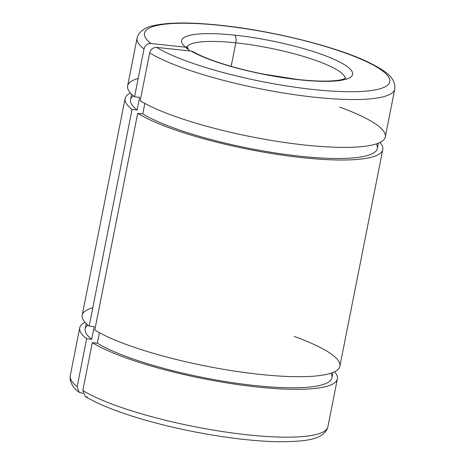<?xml version="1.0" encoding="UTF-8"?>
<svg xmlns="http://www.w3.org/2000/svg" width="465" height="465" viewBox="0 0 465 465"><rect width="100%" height="100%" fill="white"/><g stroke="black" fill="none" stroke-linecap="round" stroke-linejoin="round"><path stroke-width="0.7" d="M339.694 107.119A131.333 25.86 -168.8 0 1 335.306 147.248A131.333 25.86 -168.8 0 1 140.197 100.719A131.333 25.86 11.2 0 0 282.586 142.18A131.333 25.86 11.2 0 0 385.287 136.925L394.762 89.077A131.333 25.86 -168.8 0 1 292.061 94.331A131.333 25.86 -168.8 0 1 149.672 52.865A131.333 25.86 11.2 0 0 292.061 94.331A131.333 25.86 11.2 0 0 394.762 89.077L394.919 85.734C393.123 76.272 385.741 71.058 369.012 62.508C336.759 46.698 271.891 30.551 219.992 25.232C190.574 22.128 168.394 22.262 153.45 25.633C146.487 26.976 141.418 30.045 138.256 34.84L137.094 38.054L127.619 85.909A131.333 25.86 11.2 0 0 134.548 96.83L144.028 48.982A131.333 25.86 -168.8 0 1 137.094 38.054A131.333 25.86 11.2 0 0 144.028 48.982C145.109 45.326 147.422 43.507 150.974 43.518A125.021 24.616 -168.8 0 1 220.526 25.436A6.312 2.569 -83.9 0 0 219.992 25.232A6.312 2.569 96.1 0 1 220.526 25.436A125.021 24.616 11.2 0 0 150.974 43.518L185.471 47.18L188.279 48.377M131.624 94.29L130.566 99.62A125.777 24.767 11.2 0 0 137.105 110.002L139.605 97.371L134.548 96.83A131.333 25.86 -168.8 0 1 138.192 78.451M125.114 98.539L82.212 315.212A131.333 25.86 11.2 0 0 89.146 326.139L132.048 109.461A131.333 25.86 -168.8 0 1 125.114 98.539A131.333 25.86 -168.8 0 1 130.421 93.029A131.333 25.86 11.2 0 0 132.048 109.461L137.105 110.002A125.777 24.767 -168.8 0 1 133.263 95.784M86.217 323.594L85.165 328.924A125.777 24.767 11.2 0 0 91.698 339.305L94.203 326.674L89.146 326.139A131.333 25.86 -168.8 0 1 92.785 307.754M79.149 392.297L82.939 393.431L79.073 392.239L77.173 386.618A131.333 25.86 -168.8 0 1 70.238 375.697A131.333 25.86 11.2 0 0 77.173 386.618L86.647 338.77A131.333 25.86 -168.8 0 1 79.713 327.842A131.333 25.86 -168.8 0 1 85.019 322.332A131.333 25.86 11.2 0 0 86.647 338.77L91.698 339.305A125.777 24.767 -168.8 0 1 87.856 325.087M345.263 78.399A80.823 15.915 11.2 0 0 235.802 42.844L231.14 66.361L235.802 42.844A6.312 2.569 -83.9 0 0 234.645 35.148A87.135 17.159 11.2 0 0 185.471 47.18A87.135 17.159 -168.8 0 1 234.645 35.148A87.135 17.159 -168.8 0 1 345.286 65.24A87.135 17.159 -168.8 0 1 304.145 80.282A87.135 17.159 -168.8 0 1 191.121 51.063L156.624 47.401A125.021 24.616 11.2 0 0 318.287 90.007A125.021 24.616 11.2 0 0 379.707 68.896A125.021 24.616 11.2 0 0 220.526 25.436A125.021 24.616 -168.8 0 1 379.707 68.896A125.021 24.616 -168.8 0 1 318.287 90.007A125.021 24.616 -168.8 0 1 156.624 47.401C153.066 47.389 150.747 49.214 149.672 52.865L140.197 100.719L149.672 52.865C150.747 49.214 153.066 47.389 156.624 47.401L191.121 51.063A87.135 17.159 11.2 0 0 304.145 80.282A87.135 17.159 11.2 0 0 345.286 65.24A87.135 17.159 11.2 0 0 234.645 35.148A6.312 2.569 96.1 0 1 235.802 42.844A80.823 15.915 -168.8 0 1 345.263 78.399M186.924 47.046A80.823 15.915 -168.8 0 1 235.802 42.844A80.823 15.915 11.2 0 0 186.924 47.046M193.19 51.743L191.121 51.063M330.9 373.209A125.777 24.767 -168.8 0 1 244.137 384.276A125.777 24.767 -168.8 0 1 97.348 343.193L92.297 342.653A131.333 25.86 11.2 0 0 250.315 386.217A131.333 25.86 11.2 0 0 334.573 371.744A131.333 25.86 -168.8 0 1 337.381 378.865A131.333 25.86 -168.8 0 1 234.68 384.119A131.333 25.86 -168.8 0 1 92.297 342.653L82.817 390.507A131.333 25.86 11.2 0 0 225.205 431.968A131.333 25.86 11.2 0 0 327.906 426.719A131.333 25.86 -168.8 0 1 225.205 431.968A131.333 25.86 -168.8 0 1 82.817 390.507L85.2 396.453M82.817 390.507L92.297 342.653L97.348 343.193L99.429 332.696L97.348 343.193A125.777 24.767 11.2 0 0 233.732 382.84A125.777 24.767 11.2 0 0 331.929 377.783L332.987 372.453M294.293 336.422A131.333 25.86 -168.8 0 1 289.904 376.551A131.333 25.86 -168.8 0 1 94.796 330.022A131.333 25.86 11.2 0 0 237.185 371.489A131.333 25.86 11.2 0 0 339.88 366.234L382.782 149.561A131.333 25.86 -168.8 0 1 280.087 154.81A131.333 25.86 -168.8 0 1 137.698 113.35L94.796 330.022L137.698 113.35A131.333 25.86 11.2 0 0 295.723 156.908A131.333 25.86 11.2 0 0 379.981 142.441A131.333 25.86 -168.8 0 1 382.782 149.561M376.307 143.906A125.777 24.767 -168.8 0 1 289.544 154.973A125.777 24.767 -168.8 0 1 142.755 113.884L137.698 113.35L142.755 113.884A125.777 24.767 11.2 0 0 279.134 153.531A125.777 24.767 11.2 0 0 377.336 148.48L378.388 143.15M144.83 103.393L142.755 113.884L144.83 103.393M189.906 50.935L185.471 47.18L150.974 43.518C147.422 43.507 145.109 45.326 144.028 48.982L134.548 96.83L139.605 97.371L137.105 110.002L132.048 109.461L89.146 326.139L94.203 326.674L91.698 339.305L86.647 338.77L77.173 386.618M87.362 397.191L85.234 396.476M79.713 327.842L70.238 375.697L70.081 379.056C71.029 384.241 74.022 388.641 79.073 392.239M186.57 46.547L188.279 48.372M345.78 78.068L343.995 78.94C342.281 79.585 339.653 80.12 336.108 80.544C326.697 81.578 313.863 81.218 297.594 79.469L263.242 74.086C246.63 70.75 231.582 66.826 218.097 62.31C207.291 58.648 198.991 55.126 193.196 51.737M337.381 378.865L327.906 426.719L326.767 429.881C320.827 439.489 306.673 441.512 279.651 441.75C263.126 441.523 244.276 439.861 223.101 436.745C200.38 433.368 178.083 428.817 156.205 423.092C124.574 414.71 100.899 405.829 85.194 396.459"/></g></svg>
